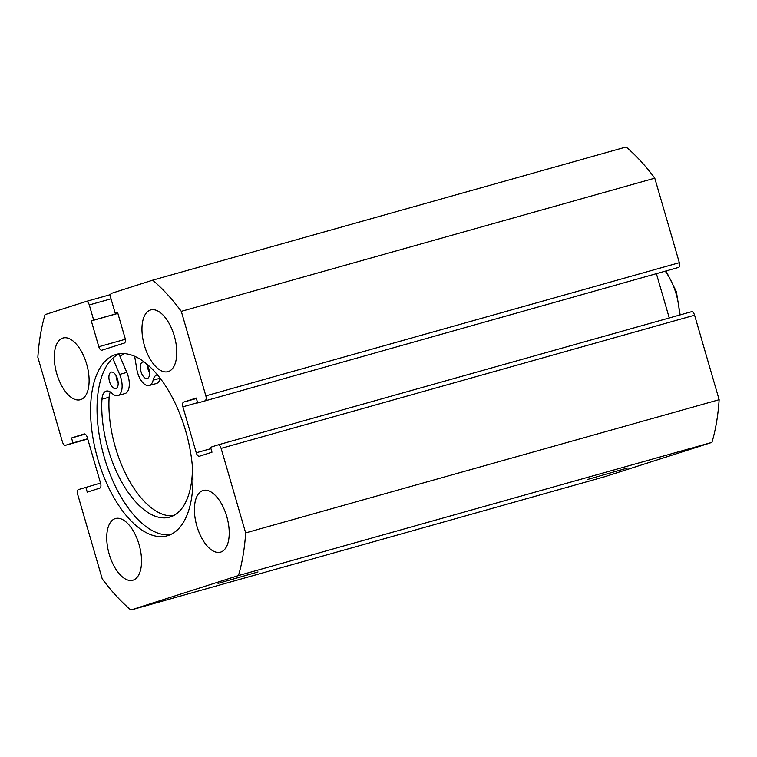 <?xml version="1.0" encoding="UTF-8"?>
<svg xmlns="http://www.w3.org/2000/svg" width="757" height="757" viewBox="0 0 757 757"><rect width="100%" height="100%" fill="white"/><g stroke="black" fill="none" stroke-linecap="round" stroke-linejoin="round"><path stroke-width="1.14" d="M118.177 383.07A8.545 4.182 74.3 0 1 116.729 379.607A8.545 4.182 74.3 0 1 116.076 375.604M109.557 381.623A8.545 4.182 74.3 0 1 111.232 372.122A8.545 4.182 74.3 0 1 117.524 379.068A8.545 4.182 74.3 0 1 115.859 388.568A8.545 4.182 74.3 0 1 109.557 381.623M149.593 373.021A8.545 4.182 74.3 0 1 148.145 369.548A8.545 4.182 74.3 0 1 147.492 365.546M140.972 371.564A8.545 4.182 74.3 0 1 142.647 362.064A8.545 4.182 74.3 0 1 148.94 369.019A8.545 4.182 74.3 0 1 147.274 378.519A8.545 4.182 74.3 0 1 140.972 371.564M112.755 358.269L119.644 374.422A15.812 7.74 74.3 0 1 120.912 377.989A15.812 7.74 74.3 0 1 117.827 395.561A15.812 7.74 74.3 0 1 112.027 393.337A15.812 7.74 -105.7 0 0 106.226 391.123A15.812 7.74 -105.7 0 0 101.958 399.223A83.469 40.85 -105.7 0 0 108.185 449.232A83.469 40.85 -105.7 0 0 169.71 517.126A83.469 40.85 -105.7 0 0 192.458 467.362M118.972 354.002L126.816 372.406A15.812 7.74 74.3 0 1 128.094 375.964A15.812 7.74 74.3 0 1 125 393.545L117.827 395.561M110.342 391.994A15.812 7.74 -105.7 0 0 109.131 397.207A83.469 40.85 -105.7 0 0 115.357 447.217A83.469 40.85 -105.7 0 0 173.202 515.782M157.39 374.781A15.812 7.74 -105.7 0 0 157.011 374.866A15.812 7.74 -105.7 0 0 153.122 380.184A15.812 7.74 74.3 0 1 149.243 385.512A15.812 7.74 74.3 0 1 136.743 368.943L134.661 356.292M160.247 378.377A15.812 7.74 74.3 0 1 156.415 383.496L149.243 385.512M587.489 479.484L627.468 468.034L587.489 479.484M218.025 583.401L258.014 571.951L218.025 583.401M119.54 353.727A94.218 46.111 -105.7 0 0 104.286 457.342A94.218 46.111 -105.7 0 0 170.429 534.641M97.823 459.158A94.218 46.111 -105.7 0 0 167.269 535.786A94.218 46.111 -105.7 0 0 185.692 431.026A94.218 46.111 -105.7 0 0 116.247 354.399A94.218 46.111 -105.7 0 0 97.823 459.158M86.648 364.079A32.049 15.679 -105.7 0 0 63.03 338.019A32.049 15.679 -105.7 0 0 56.756 373.655A32.049 15.679 -105.7 0 0 80.384 399.715A32.049 15.679 -105.7 0 0 86.648 364.079M174.309 336.013A32.049 15.679 -105.7 0 0 150.69 309.954A32.049 15.679 -105.7 0 0 144.426 345.58A32.049 15.679 -105.7 0 0 168.045 371.649A32.049 15.679 -105.7 0 0 174.309 336.013M139.089 544.605A32.049 15.679 -105.7 0 0 115.471 518.536A32.049 15.679 -105.7 0 0 109.207 554.171A32.049 15.679 -105.7 0 0 132.825 580.231A32.049 15.679 -105.7 0 0 139.089 544.605M226.759 516.529A32.049 15.679 -105.7 0 0 203.141 490.47A32.049 15.679 -105.7 0 0 196.877 526.106A32.049 15.679 -105.7 0 0 220.495 552.165A32.049 15.679 -105.7 0 0 226.759 516.529M100.53 483.08L78.463 489.571A4.277 2.091 -105.7 0 0 77.659 494.312L102.214 578.831A192.278 94.095 -105.7 0 0 130.876 610.01L238.464 575.566A192.278 94.095 -105.7 0 0 245.665 532.9L221.11 448.381A4.277 2.091 -105.7 0 0 217.969 444.908A4.277 2.091 -105.7 0 0 217.931 444.917L210.56 447.283L211.988 452.203L199.441 456.225A4.277 2.091 74.3 0 1 199.403 456.234A4.277 2.091 74.3 0 1 196.252 452.762L210.948 448.627M197.596 402.677L182.901 406.812L196.252 452.762M182.901 406.812A4.277 2.091 74.3 0 1 183.705 402.071L196.385 398.504M205.062 400.614A4.277 2.091 -105.7 0 0 205.857 395.873L679.341 262.688A4.277 2.091 74.3 0 1 678.537 267.429L197.681 402.97L196.252 398.05L183.705 402.071M205.857 395.873L181.302 311.354A192.278 94.095 -105.7 0 0 152.649 280.175L111.601 293.309A4.277 2.091 -105.7 0 0 110.796 298.05L115.215 313.237L117.6 312.471L125.113 338.313A4.277 2.091 74.3 0 1 124.309 343.053L101.996 350.198A4.277 2.091 74.3 0 1 101.958 350.207A4.277 2.091 74.3 0 1 98.807 346.734L125.331 339.278M111.024 298.826L89.279 304.939L93.688 320.126L91.304 320.892L98.807 346.734M89.279 304.939A4.277 2.091 -105.7 0 0 86.137 301.466A4.277 2.091 -105.7 0 0 86.099 301.475L45.051 314.619A192.278 94.095 -105.7 0 0 37.85 357.285L62.405 441.804A4.277 2.091 -105.7 0 0 65.556 445.277A4.277 2.091 -105.7 0 0 65.585 445.267L87.736 439.032L65.556 445.277L72.956 442.902L71.527 437.981L84.084 433.96A4.277 2.091 74.3 0 1 84.122 433.95A4.277 2.091 74.3 0 1 87.263 437.423L100.615 483.373A4.277 2.091 74.3 0 1 99.82 488.114L87.263 492.135L85.834 487.215M130.876 610.01L604.351 476.825L711.949 442.381A192.278 94.095 -105.7 0 0 719.15 399.715L694.595 315.196L221.11 448.381M679.341 262.688L654.786 178.169A192.278 94.095 -105.7 0 0 626.124 146.99L152.649 280.175M678.537 267.429L197.681 402.97M656.47 273.92L669.264 317.968M217.997 444.898L691.415 311.733A4.277 2.091 74.3 0 1 691.444 311.723A4.277 2.091 74.3 0 1 694.595 315.196M719.15 399.715L245.665 532.9M238.464 575.566L711.949 442.381M181.302 311.354L654.786 178.169M87.661 438.767L72.956 442.902M85.163 434.149L71.527 437.981M117.628 312.556L115.215 313.237M117.874 313.417L91.304 320.892M117.855 313.332L93.688 320.126M123.76 353.566A94.218 46.111 -105.7 0 0 120.07 356.585M120.155 356.784A94 46.007 74.3 0 1 124.101 353.585M679.37 315.12A41.446 20.288 -105.7 0 0 665.403 271.413M119.644 374.422L126.816 372.406M101.958 399.223L109.131 397.207M153.122 380.184L160.124 378.216M86.166 301.456L110.626 294.577L86.137 301.466M666.141 271.205L676.361 291.625L680.155 314.903M691.444 311.723L217.969 444.908"/></g></svg>
